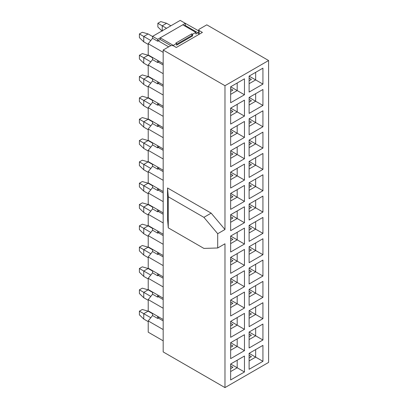 <?xml version="1.0" encoding="UTF-8"?>
<svg xmlns="http://www.w3.org/2000/svg" width="408" height="408" viewBox="0 0 408 408"><rect width="100%" height="100%" fill="white"/><g stroke="black" fill="none" stroke-linecap="round" stroke-linejoin="round"><path stroke-width="0.61" d="M170.845 45.594L163.174 50.021L224.976 85.7L268.597 60.517L206.8 24.837L199.13 29.264L198.676 29.896L199.13 30.524L202.399 32.416L176.297 47.481L173.028 45.594L170.845 45.594M230.648 129.443L230.648 145.396L244.458 137.419L230.648 129.443L244.458 121.467L237.191 125.664L237.191 133.222L230.648 136.996M244.458 121.467L244.458 137.419M249.115 118.779L249.115 134.732L262.93 126.755L249.115 118.779L262.93 110.803L255.658 115.005L255.658 122.558L249.115 126.337M262.93 110.803L262.93 126.755M244.458 100.144L237.191 104.341L237.191 111.894L244.458 116.091L230.648 124.068L230.648 108.12L244.458 100.144L244.458 116.091M230.648 108.12L237.191 111.894L230.648 115.673M244.458 78.821L237.191 83.018L237.191 90.571L244.458 94.768L230.648 102.745L230.648 86.792L244.458 78.821L244.458 94.768M230.648 86.792L237.191 90.571L230.648 94.35M262.93 89.48L255.658 93.677L255.658 101.235L262.93 105.432L249.115 113.409L249.115 97.456L262.93 89.48L262.93 105.432M249.115 97.456L255.658 101.235L249.115 105.014M262.93 68.156L255.658 72.354L255.658 79.912L262.93 84.109L249.115 92.086L249.115 76.133L262.93 68.156L262.93 84.109M249.115 76.133L255.658 79.912L249.115 83.686M230.648 110.094L232.937 111.415L230.648 112.736M230.648 88.766L232.937 90.092L230.648 91.412M249.115 99.43L251.404 100.751L249.115 102.071M249.115 78.107L251.404 79.427L249.115 80.748M163.174 50.021L163.174 351.92L224.976 387.6L224.976 243.785L217.704 247.982L203.893 248.406L168.264 227.837L168.264 196.773L167.54 187.96L211.16 213.144L224.976 229.515L217.704 233.713L217.704 247.982M168.264 227.837L167.54 219.019L167.54 187.96M224.976 85.7L224.976 229.515M268.597 60.517L268.597 362.416L224.976 387.6M230.648 321.361L244.458 313.385L244.458 329.338L230.648 337.314L230.648 321.361L244.458 329.338M249.115 310.697L262.93 302.721L262.93 318.673L249.115 326.65L249.115 310.697L262.93 318.673M262.93 324.049L262.93 339.997L249.115 347.973L249.115 332.025L262.93 324.049L255.658 328.246L255.658 335.799L262.93 339.997M262.93 345.372L262.93 361.325L249.115 369.296L249.115 353.348L262.93 345.372L255.658 349.569L255.658 357.127L262.93 361.325M244.458 334.708L244.458 350.661L230.648 358.637L230.648 342.684L244.458 334.708L237.191 338.905L237.191 346.463L244.458 350.661M244.458 356.036L244.458 371.984L230.648 379.96L230.648 364.007L244.458 356.036L237.191 360.233L237.191 367.786L244.458 371.984M262.93 132.131L262.93 148.079L249.115 156.055L249.115 140.102L262.93 132.131L255.658 136.328L255.658 143.881L262.93 148.079M262.93 153.454L262.93 169.407L249.115 177.378L249.115 161.43L262.93 153.454L255.658 157.651L255.658 165.209L262.93 169.407M262.93 174.777L262.93 190.73L249.115 198.706L249.115 182.753L262.93 174.777L255.658 178.974L255.658 186.532L262.93 190.73M262.93 196.1L262.93 212.053L249.115 220.029L249.115 204.076L262.93 196.1L255.658 200.297L255.658 207.856L262.93 212.053M262.93 217.428L262.93 233.376L249.115 241.352L249.115 225.4L262.93 217.428L255.658 221.626L255.658 229.179L262.93 233.376M262.93 238.751L262.93 254.699L249.115 262.675L249.115 246.728L262.93 238.751L255.658 242.949L255.658 250.502L262.93 254.699M262.93 260.075L262.93 276.027L249.115 284.004L249.115 268.051L262.93 260.075L255.658 264.272L255.658 271.83L262.93 276.027M262.93 281.398L262.93 297.35L249.115 305.327L249.115 289.374L262.93 281.398L255.658 285.595L255.658 293.153L262.93 297.35M244.458 142.79L244.458 158.743L230.648 166.719L230.648 150.766L244.458 142.79L237.191 146.987L237.191 154.545L244.458 158.743M244.458 164.113L244.458 180.066L230.648 188.042L230.648 172.089L244.458 164.113L237.191 168.315L237.191 175.868L244.458 180.066M244.458 185.441L244.458 201.389L230.648 209.365L230.648 193.417L244.458 185.441L237.191 189.638L237.191 197.191L244.458 201.389M244.458 206.764L244.458 222.717L230.648 230.688L230.648 214.741L244.458 206.764L237.191 210.962L237.191 218.52L244.458 222.717M244.458 228.087L244.458 244.04L230.648 252.016L230.648 236.064L244.458 228.087L237.191 232.285L237.191 239.843L244.458 244.04M244.458 249.41L244.458 265.363L230.648 273.34L230.648 257.387L244.458 249.41L237.191 253.608L237.191 261.166L244.458 265.363M244.458 270.739L244.458 286.686L230.648 294.663L230.648 278.71L244.458 270.739L237.191 274.936L237.191 282.489L244.458 286.686M244.458 292.062L244.458 308.015L230.648 315.986L230.648 300.038L244.458 292.062L237.191 296.259L237.191 303.812L244.458 308.015M168.264 196.773L203.893 217.342L211.16 213.144M203.893 217.342L217.704 233.713M244.458 313.385L237.191 317.582L237.191 325.14L230.648 328.914M262.93 302.721L255.658 306.923L255.658 314.476L249.115 318.255M249.115 332.025L255.658 335.799L249.115 339.578M249.115 353.348L255.658 357.127L249.115 360.901M230.648 342.684L237.191 346.463L230.648 350.243M230.648 364.007L237.191 367.786L230.648 371.566M249.115 140.107L255.658 143.881L249.115 147.66M249.115 161.43L255.658 165.209L249.115 168.983M249.115 182.753L255.658 186.532L249.115 190.306M249.115 204.076L255.658 207.856L249.115 211.635M249.115 225.4L255.658 229.179L249.115 232.958M249.115 246.728L255.658 250.502L249.115 254.281M249.115 268.051L255.658 271.83L249.115 275.604M249.115 289.374L255.658 293.153L249.115 296.932M230.648 150.766L237.191 154.545L230.648 158.324M230.648 172.089L237.191 175.868L230.648 179.648M230.648 193.417L237.191 197.191L230.648 200.971M230.648 214.741L237.191 218.52L230.648 222.294M230.648 236.064L237.191 239.843L230.648 243.622M230.648 257.387L237.191 261.166L230.648 264.945M230.648 278.71L237.191 282.489L230.648 286.268M230.648 300.038L237.191 303.812L230.648 307.591M230.648 131.417L232.937 132.738L230.648 134.059M249.115 120.753L251.404 122.074L249.115 123.4M249.115 312.671L251.404 313.992L249.115 315.318M230.648 323.335L232.937 324.656L230.648 325.977M249.115 333.994L251.404 335.32L249.115 336.641M249.115 355.322L251.404 356.643L249.115 357.964M230.648 344.658L232.937 345.979L230.648 347.305M230.648 365.981L232.937 367.302L230.648 368.628M249.115 142.076L251.404 143.402L249.115 144.723M249.115 163.404L251.404 164.725L249.115 166.046M249.115 184.727L251.404 186.048L249.115 187.369M249.115 206.05L251.404 207.371L249.115 208.697M249.115 227.373L251.404 228.699L249.115 230.02M249.115 248.696L251.404 250.022L249.115 251.343M249.115 270.025L251.404 271.345L249.115 272.666M249.115 291.348L251.404 292.669L249.115 293.99M230.648 152.74L232.937 154.061L230.648 155.382M230.648 174.063L232.937 175.384L230.648 176.71M230.648 195.386L232.937 196.712L230.648 198.033M230.648 216.714L232.937 218.035L230.648 219.356M230.648 238.037L232.937 239.358L230.648 240.679M230.648 259.361L232.937 260.681L230.648 262.007M230.648 280.684L232.937 282.01L230.648 283.33M230.648 302.012L232.937 303.333L230.648 304.654M198.676 32.875L197.972 32.813L195.84 34.043L195.84 32.365L192.571 34.252L192.571 35.93L176.577 45.166L176.577 43.488L173.303 45.375L173.303 45.752M198.676 30.875L184.197 22.7M197.972 32.813L184.885 25.255L185.298 25.291L185.298 23.338L180.209 20.4L152.582 36.353L157.672 39.29L160.216 37.822L173.303 45.375M184.212 25.648L184.885 25.255M185.298 23.338L157.672 39.29L152.582 36.353L180.209 20.4L185.298 23.338L182.753 24.806L195.84 32.365M192.571 34.252L191.842 33.833L175.848 43.07L176.577 43.488M191.842 33.833L191.842 35.511L192.571 35.93M191.842 35.511L176.577 44.324M170.809 45.614L160.216 39.5L160.216 37.822M168.683 46.843L158.085 40.729L160.216 39.5M152.582 36.353L152.582 38.306L148.221 43.722L163.174 52.357M152.582 38.306L157.672 41.244L158.085 40.729M163.174 63.607L148.221 54.973L148.221 43.722M163.174 64.989L158.085 62.052L159.283 61.363M152.582 57.492L152.582 59.629L148.221 65.045L163.174 73.68M152.582 59.629L157.672 62.567L158.085 62.052M163.174 84.93L148.221 76.296L148.221 65.045M163.174 86.317L158.085 83.375L159.283 82.686M152.582 78.815L152.582 80.952L148.221 86.374L163.174 95.008M152.582 80.952L157.672 83.895L158.085 83.375M163.174 106.253L148.221 97.619L148.221 86.374M163.174 107.641L158.085 104.703L159.283 104.009M152.582 100.138L152.582 102.281L148.221 107.697L163.174 116.331M152.582 102.281L157.672 105.218L158.085 104.703M163.174 127.582L148.221 118.947L148.221 107.697M163.174 128.964L158.085 126.026L159.283 125.332M152.582 121.467L152.582 123.604L148.221 129.02L163.174 137.654M152.582 123.604L157.672 126.541L158.085 126.026M163.174 148.905L148.221 140.27L148.221 129.02M163.174 150.287L158.085 147.349L159.283 146.661M152.582 142.79L152.582 144.927L148.221 150.343L163.174 158.977M152.582 144.927L157.672 147.864L158.085 147.349M163.174 170.228L148.221 161.594L148.221 150.343M163.174 171.61L158.085 168.672L159.283 167.984M152.582 164.113L152.582 166.25L148.221 171.671L163.174 180.305M152.582 166.25L157.672 169.187L158.085 168.672M163.174 191.551L148.221 182.917L148.221 171.671M163.174 192.938L158.085 190.001L159.283 189.307M152.582 185.436L152.582 187.578L148.221 192.994L163.174 201.629M152.582 187.578L157.672 190.516L158.085 190.001M163.174 212.879L148.221 204.245L148.221 192.994M163.174 214.261L158.085 211.324L159.283 210.63M152.582 206.759L152.582 208.901L148.221 214.317L163.174 222.952M152.582 208.901L157.672 211.839L158.085 211.324M163.174 234.202L148.221 225.568L148.221 214.317M163.174 235.584L158.085 232.647L159.283 231.953M152.582 228.087L152.582 230.224L148.221 235.64L163.174 244.275M152.582 230.224L157.672 233.162L158.085 232.647M163.174 255.525L148.221 246.891L148.221 235.64M163.174 256.907L158.085 253.97L159.283 253.281M152.582 249.41L152.582 251.547L148.221 256.964L163.174 265.598M152.582 251.547L157.672 254.485L158.085 253.97M163.174 276.848L148.221 268.214L148.221 256.964M163.174 278.236L158.085 275.293L159.283 274.604M152.582 270.733L152.582 272.87L148.221 278.292L163.174 286.926M152.582 272.87L157.672 275.813L158.085 275.293M163.174 298.177L148.221 289.537L148.221 278.292M163.174 299.559L158.085 296.621L159.283 295.928M152.582 292.057L152.582 294.199L148.221 299.615L163.174 308.249M152.582 294.199L157.672 297.136L158.085 296.621M163.174 319.5L148.221 310.865L148.221 299.615M163.174 320.882L158.085 317.944L159.283 317.251M152.582 313.385L152.582 315.522L148.221 320.938L163.174 329.572M152.582 315.522L157.672 318.459L158.085 317.944M163.174 340.823L148.221 332.189L148.221 320.938M152.582 334.708L157.83 337.737M143.764 319.051L139.403 314.854L139.403 311.161L143.764 313.681L143.764 319.051L148.221 321.626M139.403 311.161L142.31 309.483L148.124 311.161L143.764 313.681L150.797 317.74M143.764 297.728L139.403 293.53L139.403 289.838L143.764 292.358L143.764 297.728L148.221 300.303M139.403 289.838L142.31 288.16L148.124 289.838L143.764 292.358L150.797 296.417M143.764 276.405L139.403 272.207L139.403 268.515L143.764 271.029L143.764 276.405L148.221 278.975M139.403 268.515L142.31 266.832L148.124 268.515L143.764 271.029L150.797 275.089M143.764 255.082L139.403 250.884L139.403 247.187L143.764 249.706L143.764 255.082L148.221 257.652M139.403 247.187L142.31 245.509L148.124 247.187L143.764 249.706L150.797 253.766M143.764 233.753L139.403 229.556L139.403 225.864L143.764 228.383L143.764 233.753L148.221 236.329M139.403 225.864L142.31 224.186L148.124 225.864L143.764 228.383L150.797 232.443M143.764 212.43L139.403 208.233L139.403 204.541L143.764 207.06L143.764 212.43L148.221 215.006M139.403 204.541L142.31 202.863L148.124 204.541L143.764 207.06L150.797 211.12M143.764 191.107L139.403 186.91L139.403 183.218L143.764 185.732L143.764 191.107L148.221 193.683M139.403 183.218L142.31 181.535L148.124 183.218L143.764 185.732L150.797 189.796M143.764 169.784L139.403 165.587L139.403 161.889L143.764 164.409L143.764 169.784L148.221 172.355M139.403 161.889L142.31 160.211L148.124 161.889L143.764 164.409L150.797 168.468M143.764 148.461L139.403 144.259L139.403 140.566L143.764 143.086L143.764 148.461L148.221 151.031M139.403 140.566L142.31 138.888L148.124 140.566L143.764 143.086L150.797 147.145M143.764 127.133L139.403 122.936L139.403 119.243L143.764 121.763L143.764 127.133L148.221 129.708M139.403 119.243L142.31 117.565L148.124 119.243L143.764 121.763L150.797 125.822M143.764 105.81L139.403 101.612L139.403 97.92L143.764 100.439L143.764 105.81L148.221 108.385M139.403 97.92L142.31 96.237L148.124 97.92L143.764 100.439L150.797 104.499M143.764 84.487L139.403 80.289L139.403 76.597L143.764 79.111L143.764 84.487L148.221 87.057M139.403 76.597L142.31 74.914L148.124 76.592L143.764 79.111L150.797 83.171M143.764 63.163L139.403 58.966L139.403 55.269L143.764 57.788L143.764 63.163L148.221 65.734M139.403 55.269L142.31 53.591L148.124 55.269L143.764 57.788L150.797 61.848M143.764 41.835L139.403 37.638L139.403 33.946L143.764 36.465L143.764 41.835L148.221 44.411M139.403 33.946L142.31 32.268L148.124 33.946L143.764 36.465L150.797 40.525M157.871 23.282L160.778 21.604L166.591 23.282L162.231 25.801L162.231 31.176L157.871 26.979L157.871 23.282L166.541 28.29M148.124 311.161L152.582 313.737M148.124 289.838L152.582 292.409M148.124 268.515L152.582 271.085M148.124 247.187L152.582 249.762M148.124 225.864L152.582 228.439M148.124 204.541L152.582 207.111M148.124 183.218L152.582 185.788M148.124 161.889L152.582 164.465M148.124 140.566L152.582 143.142M148.124 119.243L152.582 121.814M148.124 97.92L152.582 100.49M148.124 76.592L152.582 79.167M148.124 55.269L152.582 57.844M148.124 33.946L152.582 36.521M166.591 23.282L170.906 25.775M157.672 39.29L157.672 41.244M157.672 60.43L157.672 62.567M157.672 81.753L157.672 83.895M157.672 103.076L157.672 105.218M157.672 124.404L157.672 126.541M157.672 145.727L157.672 147.864M157.672 167.05L157.672 169.187M157.672 188.374L157.672 190.516M157.672 209.702L157.672 211.839M157.672 231.025L157.672 233.162M157.672 252.348L157.672 254.485M157.672 273.671L157.672 275.813M157.672 294.994L157.672 297.136M157.672 316.322L157.672 318.459M199.13 30.524L199.13 34.303M198.676 29.896L198.676 34.563"/></g></svg>
